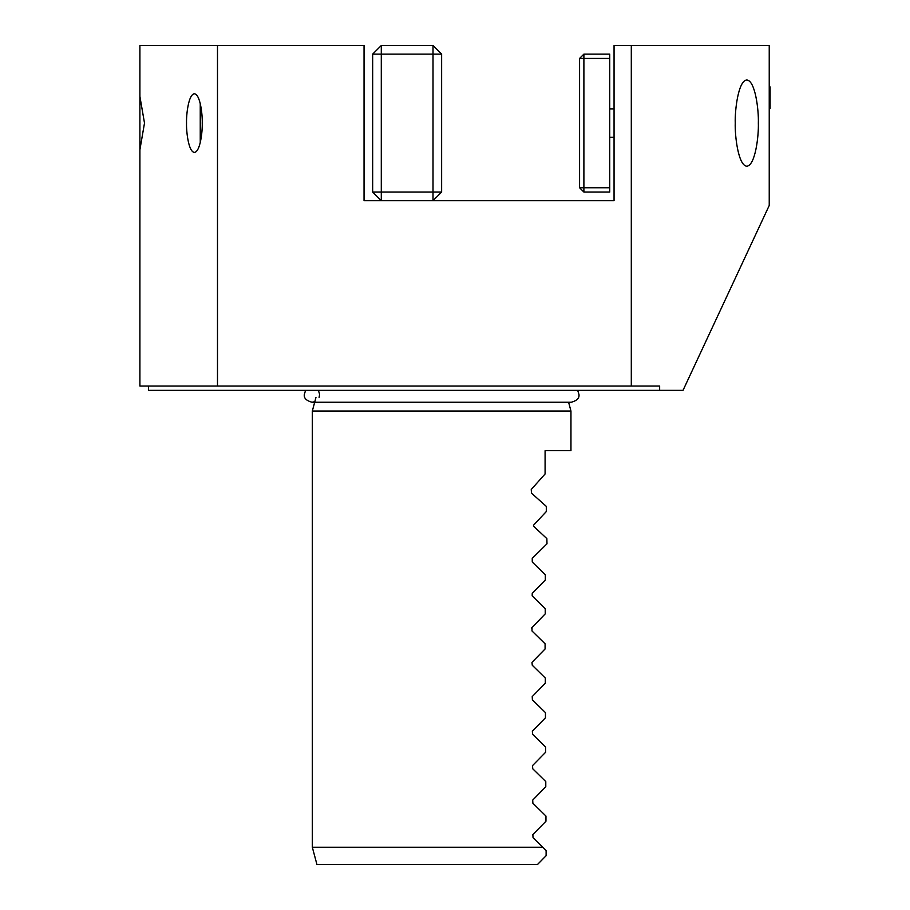 <?xml version="1.0" encoding="UTF-8"?>
<svg xmlns="http://www.w3.org/2000/svg" width="910" height="910" viewBox="0 0 910 910"><rect width="100%" height="100%" fill="white"/><g stroke="black" fill="none" stroke-linecap="round" stroke-linejoin="round"><path stroke-width="1.36" d="M531.247 489.489L531.463 493.14L531.247 489.489L545.09 473.962L545.09 450.689L570.957 450.689L570.957 411.036L312.323 411.036L314.678 402.243L311.982 402.243L571.298 402.243L568.602 402.243L570.957 411.036M546.99 543.714L546.865 538.629L533.499 526.139L533.522 525.218L533.499 526.139L533.522 525.218L546.307 511.557L546.307 506.381L531.463 493.14M533.499 526.139L533.522 525.218M546.99 543.805L532.236 558.365L532.27 562.027L532.236 558.365M531.463 628.105L545.238 613.863L545.238 608.688L532.179 595.879L532.236 593.365L545.329 580L545.329 574.836L532.27 562.027M531.986 627.331L532.02 630.994L545.09 643.802L545.09 648.978L531.986 662.332L532.259 665.244L545.317 678.052L545.317 683.217L532.225 696.582L532.384 699.824L532.225 696.582M546.114 850.543L546.114 855.718L546.114 850.543L533.044 837.735L532.851 834.584L545.954 821.23L545.954 816.054L532.885 803.246L532.691 800.117L545.784 786.752L545.784 781.576L532.725 768.768L532.532 765.606L545.625 752.252L545.625 747.076L532.566 734.268L532.35 731.174L545.454 717.808L545.454 712.632L532.384 699.824M542.769 847.255L312.323 847.255L316.942 864.5L537.503 864.5L546.114 855.718M315.963 397.431L314.826 401.685L311.982 402.243C306.363 400.696 303.803 398.136 304.304 394.565L305.567 390.345M312.323 847.255L312.323 411.036M769.234 45.5L769.234 205.467L683.023 390.345L659.648 390.345L659.648 386.033L631.301 386.033L631.301 45.5L769.234 45.5M758.348 123.089C758.815 135.704 755.345 165.609 746.803 166.2C738.249 165.609 734.791 135.704 735.246 123.089C734.791 110.485 738.249 80.569 746.803 79.989C755.345 80.569 758.815 110.485 758.348 123.089M148.523 386.033L148.523 390.345L659.648 390.345M631.301 45.5L614.057 45.5L614.057 200.678L364.046 200.678L364.046 45.5L217.49 45.5L217.49 386.033L631.301 386.033M139.901 96.426L144.497 123.089L139.901 149.752L139.901 45.5L217.49 45.5M202.248 123.089C202.555 131.666 200.2 152.004 194.387 152.402C188.575 152.004 186.22 131.666 186.539 123.089C186.22 114.512 188.575 94.174 194.387 93.775C200.2 94.174 202.555 114.512 202.248 123.089M139.901 149.752L139.901 386.033L217.49 386.033M200.245 142.62L200.245 103.569M372.668 192.055L381.29 200.678L381.29 192.055L372.668 192.055L372.668 54.122L381.29 45.5L433.012 45.5L441.634 54.122L441.634 192.055L433.012 192.055L433.012 54.122L381.29 54.122L381.29 192.055L433.012 192.055L433.012 200.678L441.634 192.055M381.29 45.5L381.29 54.122L372.668 54.122M433.012 45.5L433.012 54.122L441.634 54.122M583.89 54.122L579.579 58.433L583.89 58.433L583.89 54.122L609.745 54.122L609.745 58.433L583.89 58.433L583.89 187.744L609.745 187.744L609.745 58.433M579.579 187.744L583.89 192.055L583.89 187.744L579.579 187.744L579.579 58.433M583.89 192.055L609.745 192.055L609.745 187.744M769.325 86.029L769.325 160.41L769.325 86.029M769.234 86.928L770.099 86.928L770.099 108.472L769.325 108.472M609.745 137.319L614.057 137.319M609.745 108.87L614.057 108.87M577.702 390.345L578.976 394.565C579.465 398.136 576.906 400.696 571.298 402.243M318.386 390.345L319.649 394.371L319.091 397.431"/></g></svg>
